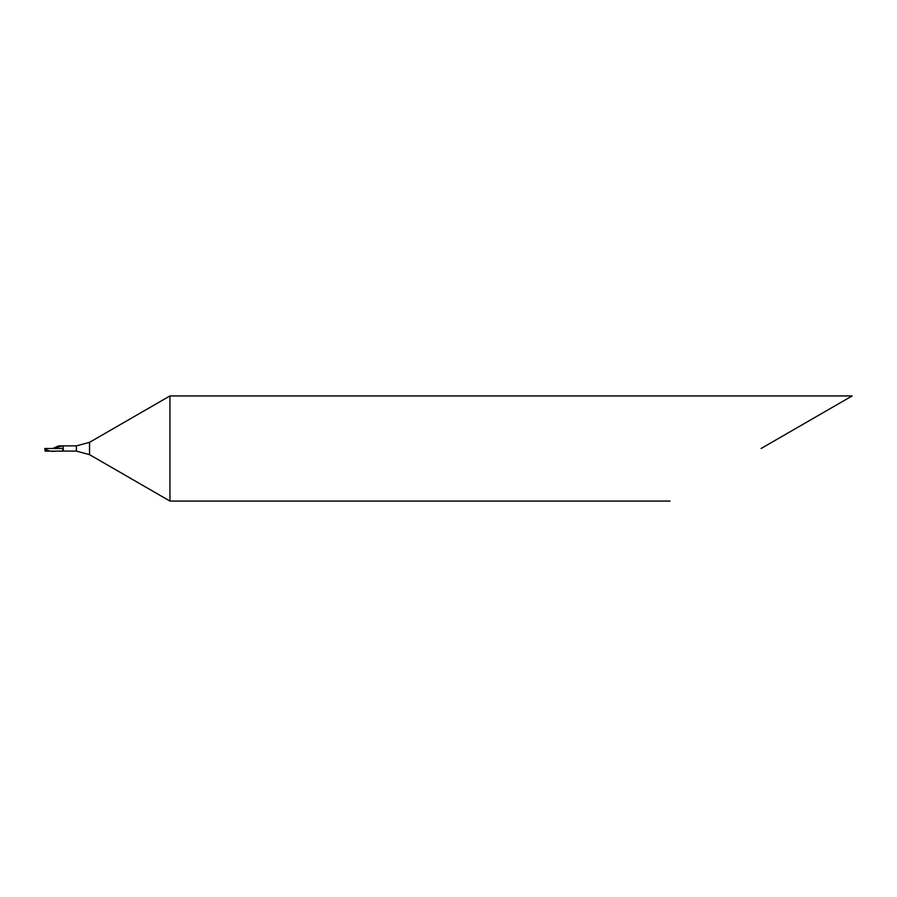 <?xml version="1.0" encoding="UTF-8"?>
<svg xmlns="http://www.w3.org/2000/svg" width="897" height="897" viewBox="0 0 897 897"><rect width="100%" height="100%" fill="white"/><g stroke="black" fill="none" stroke-linecap="round" stroke-linejoin="round"><path stroke-width="1.35" d="M55.726 451.124L45.153 451.124L44.85 448.5C47.496 450.899 51.118 451.785 55.726 451.124L62.655 451.068L63.339 445.876L62.88 448.5L52.732 448.5L58.686 445.876L62.375 445.876M62.655 451.045L76.391 451.124L89.532 454.644L169.937 501.064L169.937 395.936L89.532 442.356L76.391 445.876L63.339 445.876M761.093 448.5L852.15 395.936L761.093 448.5M63.339 448.5L63.194 451.124L57.341 451.113M44.85 448.5L52.732 448.5M55.367 447.794L62.88 445.876L58.697 445.876M89.532 454.644L89.532 442.356M76.391 451.124L76.391 445.876M852.15 395.936L169.937 395.936M670.048 501.064L169.937 501.064"/></g></svg>
